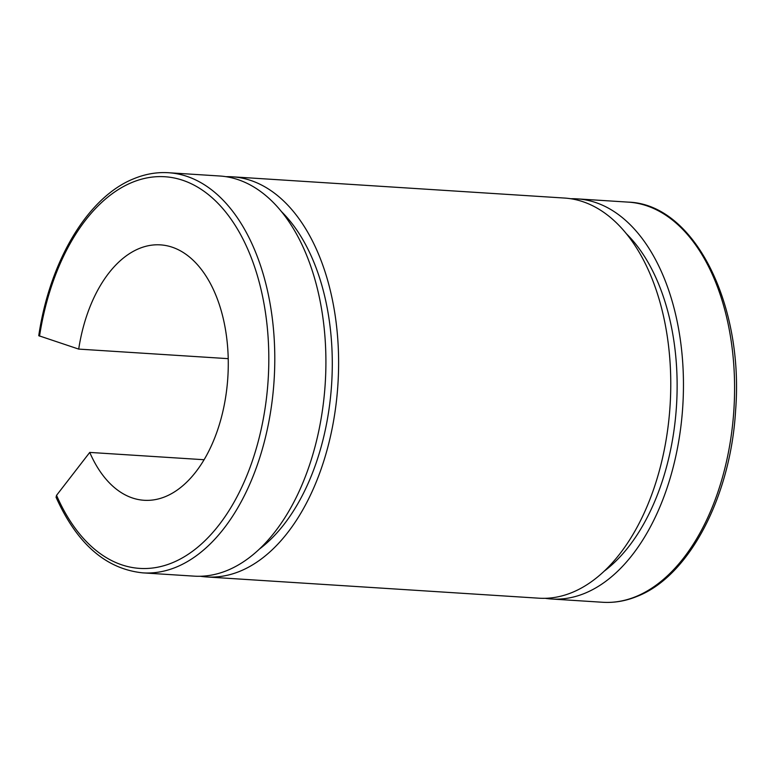 <?xml version="1.0" encoding="UTF-8"?>
<svg xmlns="http://www.w3.org/2000/svg" width="775" height="775" viewBox="0 0 775 775"><rect width="100%" height="100%" fill="white"/><g stroke="black" fill="none" stroke-linecap="round" stroke-linejoin="round"><path stroke-width="1.16" d="M142.91 572.87C106.02 569.112 77.074 543.914 56.071 497.279L56.546 495.341L89.745 452.416A127.962 75.727 -86.3 0 0 144.102 500.282A127.962 75.727 -86.3 0 0 165.521 496.562A127.962 75.727 -86.3 0 0 228.237 359.368A127.962 75.727 -86.3 0 0 160.435 244.871A127.962 75.727 -86.3 0 0 139.016 248.601A127.962 75.727 -86.3 0 0 78.701 349.099L38.75 335.701C49.813 260.865 87.914 196.995 133.755 178.754C145.225 174.017 156.802 172.002 168.495 172.728A200.483 118.643 93.7 0 1 274.728 352.092A200.483 118.643 93.7 0 1 176.458 567.038A200.483 118.643 93.7 0 1 142.91 572.87L194.031 576.135A200.483 118.643 -86.3 0 0 227.588 570.303A200.483 118.643 -86.3 0 0 325.849 355.367A200.483 118.643 -86.3 0 0 219.616 175.993L168.495 172.728M78.701 349.099L228.228 358.66M545.251 598.31A200.483 118.643 -86.3 0 0 551.577 599.007A200.483 118.643 -86.3 0 0 585.125 593.166A200.483 118.643 -86.3 0 0 683.395 378.229A200.483 118.643 -86.3 0 0 577.162 198.865A200.483 118.643 -86.3 0 0 570.797 198.739M604.403 571.02A189.817 112.336 -86.3 0 0 676.478 406.1A189.817 112.336 -86.3 0 0 625.997 233.343M200.396 576.261A200.483 118.643 -86.3 0 0 206.731 576.949L538.887 598.193A200.483 118.643 -86.3 0 0 572.434 592.352A200.483 118.643 -86.3 0 0 670.704 377.415A200.483 118.643 -86.3 0 0 564.471 198.051L232.316 176.807A200.483 118.643 -86.3 0 0 225.951 176.69M206.731 576.949A200.483 118.643 -86.3 0 0 240.279 571.117A200.483 118.643 -86.3 0 0 338.549 356.18A200.483 118.643 -86.3 0 0 232.316 176.807M259.548 548.971A189.817 112.336 -86.3 0 0 331.632 384.051A189.817 112.336 -86.3 0 0 281.141 211.284M89.745 452.416L204.116 459.73M636.256 596.44A200.483 118.643 -86.3 0 0 734.526 381.494A200.483 118.643 -86.3 0 0 628.292 202.13C694.109 204.038 744.068 304.091 735.611 410.353C730.689 496.407 689.363 575.941 637.447 596.246C625.977 600.983 614.391 602.998 602.708 602.272A200.483 118.643 -86.3 0 0 636.256 596.44M56.546 495.341A196.211 116.124 -86.3 0 0 172.583 562.679A196.211 116.124 -86.3 0 0 267.046 325.054A196.211 116.124 -86.3 0 0 131.953 182.474A196.211 116.124 -86.3 0 0 39.535 336.137M628.292 202.13L577.162 198.865M602.708 602.272L551.577 599.007"/></g></svg>
